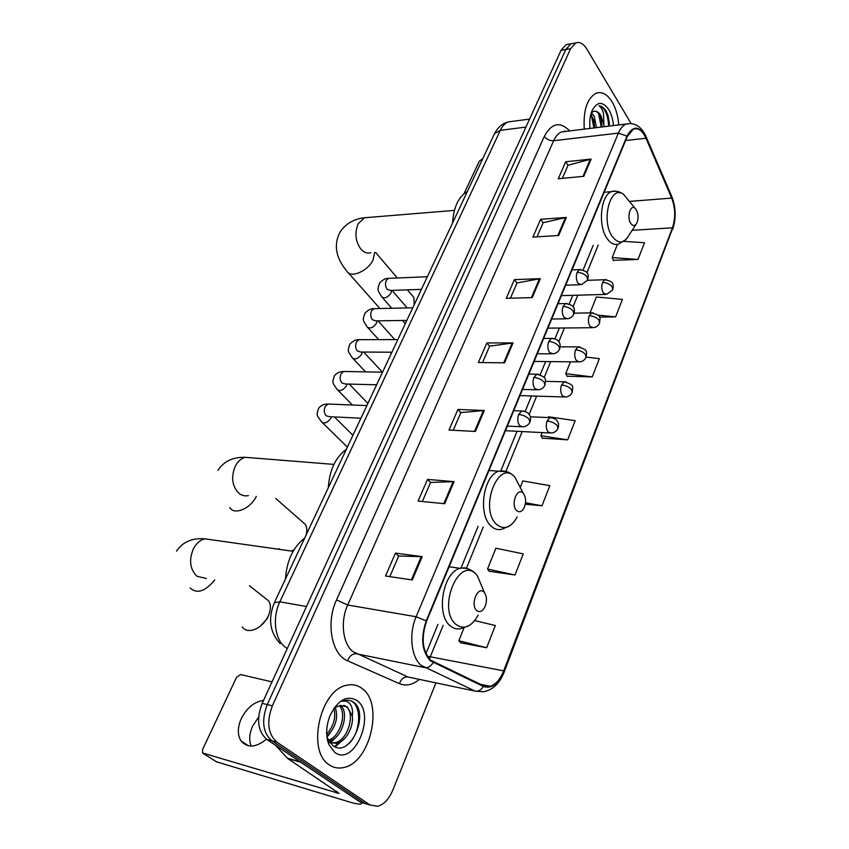 <?xml version="1.0" encoding="UTF-8"?>
<svg xmlns="http://www.w3.org/2000/svg" width="849" height="849" viewBox="0 0 849 849"><rect width="100%" height="100%" fill="white"/><g stroke="black" fill="none" stroke-linecap="round" stroke-linejoin="round"><path stroke-width="1.27" d="M569.085 44.106L566.124 44.615L561.04 50.324L262.192 703.322C256.218 719.294 257.746 731.318 266.766 739.405L359.902 801.902L365.166 803.579M631.104 123.53L586.733 48.913C583.337 43.49 579.655 41.505 575.675 42.97L570.602 48.701L272.349 705.859C266.374 721.958 267.891 734.067 276.901 742.185L369.856 804.873L364.858 803.387L370.143 805.064L364.858 803.387L271.818 740.795L364.858 803.387L359.902 801.902M272.349 705.859L267.255 704.585C261.28 720.621 262.797 732.687 271.818 740.795C262.797 732.687 261.28 720.621 267.255 704.585L565.805 49.518L267.255 704.585L262.192 703.322M573.828 43.288L570.889 43.798L565.805 49.518L570.889 43.798L573.828 43.288M329.433 764.949C333.699 767.804 338.369 768.685 343.442 767.581C370.366 763.081 384.024 703.269 362.045 688.475C357.482 685.005 352.324 683.954 346.583 685.313C320.009 689.685 306.319 751.577 329.433 764.949C333.699 767.804 338.369 768.685 343.442 767.581C370.366 763.081 384.024 703.269 362.045 688.475C357.482 685.005 352.324 683.954 346.583 685.313C320.009 689.685 306.319 751.577 329.433 764.949M618.794 124.92C618.051 115.952 615.833 108.279 612.129 101.901C607.215 94.08 601.814 91.204 595.913 93.294C587.02 98.58 583.136 110.519 584.292 129.133C583.136 110.519 587.02 98.58 595.913 93.294C601.814 91.204 607.215 94.08 612.129 101.901C615.833 108.279 618.051 115.952 618.794 124.92M430.645 660.172C422.314 650.896 420.955 637.896 426.591 621.203L627.241 136.54L633.301 129.228C638.215 127.562 642.428 130.566 645.972 138.228L671.697 198.082C675.422 208.026 675.677 217.938 672.472 227.797L503.69 670.859C500.337 679.264 495.848 684.411 490.244 686.3L483.537 685.79L430.645 660.172M430.379 660.83L483.357 686.47C491.592 689.112 498.469 684.007 504.009 671.145L672.695 228.169C675.984 218.055 675.719 207.909 671.909 197.721L646.195 137.856C639.594 125.599 633.184 125.015 626.986 136.127L426.219 620.874C420.446 638.002 421.826 651.321 430.379 660.83M562.367 178.354L568.066 165.205L591.127 159.103L565.657 161.766L558.271 178.746L583.815 176.316L591.127 159.103M568.013 165.332L565.657 161.766M537.014 236.85L543.148 222.693L566.336 217.45L540.633 219.307L532.896 237.104L558.663 235.502L566.336 217.45M543.105 222.809L540.633 219.307M510.44 298.19L517.041 282.95L540.325 278.652L514.398 279.629L506.28 298.296L532.27 297.596L540.325 278.652M516.999 283.057L514.398 279.629M389.797 576.62L398.722 555.999L422.186 556.657L395.464 553.092L385.51 575.983L412.285 579.963L422.186 556.657M398.69 556.074L395.464 553.092M422.335 501.526L430.602 482.434L454.066 481.648L427.514 479.398L418.079 501.101L444.674 503.733L454.066 481.648M430.57 482.519L427.514 479.398M453.207 430.273L460.869 412.572L484.301 410.502L457.94 409.441L448.972 430.05L475.387 431.451L484.301 410.502M460.837 412.667L457.94 409.441M482.54 362.587L489.65 346.169L513.019 342.922L486.87 342.932L478.337 362.534L504.55 362.831L513.019 342.922M489.608 346.265L486.87 342.932M369.856 804.873L377.434 806.327C383.79 804.629 388.884 799.312 392.716 790.345L435.94 682.872M599.436 317.112L615.621 316.868L622.434 299.379L596.401 297.012L590.044 312.888M613.349 260.314L637.992 259.465L644.518 242.729L624.026 241.371M525.308 504.21L541.991 505.781L549.834 485.66L522.804 480.937L520.204 487.411M489.194 571.26L515.014 574.996L523.249 553.877L495.88 548.21L487.538 569.032L489.364 571.494M460.625 642.799L486.657 647.745L495.317 625.533L474.729 620.566M567.079 376.192L592.209 376.935L599.352 358.628L586.139 357.079M542.331 438.18L567.694 439.835L575.176 420.648L548.475 416.785L548.157 417.559M542.14 432.597L540.898 435.707L542.479 438.445M567.694 439.835L540.898 435.707M541.991 505.781L525.531 502.746M515.014 574.996L487.538 569.032M463.968 627.942L458.853 640.719L460.816 643.022M486.657 647.745L458.853 640.719M570.475 361.812L565.742 373.613L567.228 376.468M592.209 376.935L565.742 373.613M615.621 316.868L598.078 315.138M617.488 244.321L612.193 257.565L613.477 260.601M637.992 259.465L612.193 257.565M335.079 706.718C338.602 717.437 335.875 727.296 326.886 736.306M333.933 708.289C336.119 717.501 333.71 726.15 326.727 734.236M340.491 705.349C349.448 712.046 342.37 738.662 329.136 741.124M339.324 705.668C346.817 713.149 340.491 736.338 328.637 740.158M328.298 740.286L327.587 740.508M328.903 744.626L334.782 752.416C354.362 767.263 376.648 713.669 356.92 700.489C346.806 694.906 337.838 699.958 330.006 715.643C326.005 726.16 325.645 735.828 328.903 744.626L328.117 738.97L332.766 745.496C349.565 758.879 369.103 715.58 354.68 703.099L353.906 702.473C351.136 700.414 348.026 699.788 344.588 700.595L342.243 701.401C345.628 700.478 348.398 701.582 350.541 704.702C352.324 707.45 352.897 711.218 352.282 715.994L347.294 706.835L340.194 705.413L336.607 706.984M352.282 715.994C353.863 726.776 345.745 742.058 336.342 743.353L329.985 742.504M343.803 705.286L346.201 706.58C355.614 713.096 348.079 741.092 334.357 742.833L330.155 742.748M328.574 742.238L327.969 741.962M328.489 741.601L327.703 740.975M349.491 700.457C361.43 702.749 362.12 730.84 348.759 743.841M341.266 741.336L334.357 746.536M333.583 739.139L329.932 742.429M345.15 737.961L335.111 746.908M337.52 735.637L330.388 743.066M329.985 733.313L326.982 737.176M251.187 746.091C248.863 740.275 249.33 733.653 252.578 726.213L258.627 717.044M263.54 700.383C254.222 701.794 246.804 707.875 241.286 718.604C237.455 727.466 237.38 734.916 241.063 740.944C247.483 748.256 255.942 747.661 266.448 739.182M361.801 802.475L361.716 803.557C360.517 804.576 356.506 804.067 349.692 802.05L216.442 761.776M271.998 681.885L240.607 674.552L236.563 677.29L202.635 749.423L202.571 752.989L339.144 793.444L287.726 758.528L275.437 745.22M268.804 614.782L267.477 618.295L260.558 625.968M242.198 626.912C244.385 629.926 247.653 631.04 252.004 630.266C258.871 628.472 264.272 623.771 268.21 616.151L269.409 613.105C270.905 608.117 270.64 604.042 268.634 600.859L264.633 597.717M483.962 592.135C477.764 585.481 469.996 604.796 476.66 610.473C479.558 612.638 482.264 611.535 484.768 607.184C487.114 601.601 487.008 596.762 484.461 592.687L483.962 592.135M304.685 538.054C293.117 547.138 286.697 560.807 285.423 579.082M305.905 535.464L305.905 535.443C307.285 531.007 307.105 527.335 305.353 524.427L302.064 521.541M523.302 493.343L523.26 493.29C517.487 486.413 510.345 504.359 516.5 510.429C519.227 512.817 521.753 511.968 524.088 507.893C526.338 502.226 526.072 497.376 523.302 493.343M346.35 449.301C335.514 457.303 329.497 470.134 328.287 487.772M278.833 548.56L279.438 549.377M291.451 551.075L293.987 549.865M414.174 304.791L413.919 297.532L412.306 295.622M636.262 209.682L634.978 208.207C630.308 204.068 626.594 217.482 630.786 223.457C633.004 226.375 635.052 226.184 636.93 222.884C638.639 218.331 638.416 213.927 636.262 209.682M467.353 191.503C458.534 196.66 453.599 207.167 452.57 223.011M482.773 158.657L479.303 161.183L464 193.731M591.35 112.641L594.236 116.271L596.518 127.637M590.872 114.169L593.822 120.378L594.682 127.859M609.54 124.442L608.096 115.74L606.324 111.442C604.159 107.95 601.729 106.083 599.023 105.817C600.912 106.974 602.408 109.521 603.512 113.479L603.872 124.952L600.805 115.432C598.8 112.259 596.56 110.858 594.109 111.219C596.242 110.943 598.142 112.386 599.787 115.56L600.996 118.69L602.047 126.968M603.872 124.952L603.904 126.734M613.424 125.578C612.936 119.348 611.407 114.031 608.829 109.627C602.61 101.031 597.017 101.402 592.04 110.72C590.002 115.782 589.323 121.694 590.002 128.432M594.109 111.219L591.435 112.546M599.023 105.817C604.721 107.43 607.937 114.212 608.669 126.161M598.524 113.511L601.272 127.063M591.233 114.626L593.939 127.955M512.892 121.301L508.137 121.927C504.985 123.254 502.385 126.066 500.337 130.332L279.862 601.814C272.062 617.785 274.832 639.796 285.455 647.32L287.27 648.53M306.489 606.536L279.862 601.814L274.344 602.694M266.766 739.405L276.901 742.185M561.04 50.324L570.602 48.701M280.149 643.574C269.706 632.261 267.838 618.518 274.514 602.323L494.521 133.622L500.337 130.332L525.913 127.074M529.564 119.104L508.137 121.927C502.417 123.402 497.885 127.308 494.521 133.622L494.171 134.386M419.395 679.391C412.699 684.91 406.034 686.332 399.401 683.647L347.623 660.819C331.651 654.717 325.655 622.848 336.522 599.925L544.294 136.434C546.66 139.427 549.791 140.849 553.665 140.711L347.697 605.008C340.099 621.404 342.731 643.977 353.014 651.661L407.976 676.993L413.293 678.107M544.294 136.434C551.553 123.02 560.022 121.174 569.711 130.905M566.219 131.33L561.476 131.913C558.313 133.272 555.713 136.211 553.665 140.711L618.401 133.113C620.396 128.454 622.922 125.429 625.989 124.05L630.648 123.498M504.009 671.145L504.136 672.185C499.583 683.551 492.685 690.067 483.442 691.733L475.132 691.118L421.253 665.404C411.16 657.519 408.613 633.948 416.127 616.745L426.219 620.874M433.16 662.644C430.899 666.369 428.076 668.014 424.67 667.59L356.484 653.804C352.484 653.518 349.523 655.863 347.623 660.819M564.447 130.958L564.925 131.489M672.695 228.169L504.242 671.92M671.909 197.721L671.665 196.257M399.401 683.647C401.174 678.892 404.039 676.674 407.976 676.993L475.132 691.118C478.475 691.564 481.213 690.014 483.357 686.47M646.195 137.856L645.983 136.445M626.986 136.127L618.401 133.113L416.127 616.745L347.697 605.008L336.522 599.925M672.472 227.797L632.134 230.323M671.697 198.082L629.565 201.404M645.972 138.228L625.586 140.531M429.371 658.951L443.189 625.31M503.69 670.859L427.312 656.224M466.504 568.098L483.283 526.964M505.983 471.291L522.177 431.557M529.15 414.461L536.621 396.122M544.177 377.603L550.693 361.61M558.801 341.723L564.405 327.979M573.043 306.807L577.776 295.197M586.903 272.794L598.205 245.096M512.138 342.975L503.701 362.82M483.421 410.513L474.527 431.409M453.175 481.627L443.815 503.648M421.295 556.583L411.415 579.825M539.455 278.737L531.432 297.617M565.466 217.577L557.825 235.555M590.267 159.262L582.987 176.401M336.947 791.353L336.215 793.093M300.779 762.232L287.726 758.528M203.484 753.647L217.217 762.253M287.323 758.178L300.175 761.818M206.36 578.445L197.042 576.301C189.932 569.371 188.722 560.223 193.392 548.836C196.289 543.371 200.131 540.038 204.896 538.839L212.929 539.975M214.786 579.878C205.171 591.52 196.957 594.204 190.144 587.954M482.136 587.158L477.35 575.76L475.981 574.232C458.991 555.49 436.959 608.712 455.786 624.28C463.894 630.064 471.365 626.997 478.189 615.101M469.656 569.477L465.029 567.811L460.094 568.289C443.061 572.088 435.569 614.358 450.097 625.713C453.536 628.716 457.314 629.64 461.442 628.483L468.924 625.681M248.407 495.583C244.883 496.368 241.657 495.54 238.707 493.099C232.032 485.925 230.896 476.947 235.3 466.154C237.805 461.41 241.105 458.46 245.212 457.314L252.1 457.866M256.292 496.421C250.476 508.742 234.037 515.513 229.761 507.511M519.917 486.795L514.918 477.244C499.106 457.951 478.847 507.394 496.219 524.077C503.85 530.466 510.843 528.067 517.221 516.903M507.129 471.8L498.894 471.216C483.622 475.016 477.647 513.751 490.648 525.669C494.192 529.214 498.087 530.349 502.332 529.076L510.153 525.627M370.896 252.705C367.32 253.745 363.977 252.556 360.889 249.118C355.402 241.371 354.489 232.934 358.161 223.775L364.423 217.758L368.275 217.44M374.6 252.482L373.082 259.943C367.935 271.309 350.075 278.684 346.721 270.98C335.928 258.022 333.593 245.255 339.696 232.7C346.339 221.897 357.164 218.458 364.423 217.758L454.417 210.393M628.005 199.717L623.909 194.729C610.983 183.044 600.413 220.124 612.267 236.489C618.496 244.363 624.174 243.769 629.311 234.706L635.954 224.412M619.462 192.882C616.852 191.004 614.209 190.59 611.545 191.641C600.657 195.068 597.685 225.601 607.046 238.452C610.643 243.599 614.538 245.435 618.73 243.95L626.244 239.291M518.665 414.461C517.211 418.844 517.54 422.59 519.673 425.699L523.133 426.856C526.263 426.474 528.524 424.914 529.882 422.176L529.118 419.226C526.433 416.488 522.942 414.896 518.665 414.461L521.7 411.012C528.396 411.786 528.8 414.004 529.765 415.511C530.742 416.955 530.827 419.056 530.041 421.804M329.974 404.113L327.969 404.039L325.263 406.438C323.713 409.982 324 413.081 326.122 415.734L329.423 416.689L360.942 418.207M331.418 416.785L330.792 418.313C327.321 422.972 324.201 424.107 321.431 421.73C316.422 414.45 316.295 415.936 318.587 408.348C320.72 405.493 323.851 404.06 327.969 404.039L366.864 405.589M523.833 411.096L513.741 410.693M533.883 377.476C532.472 381.753 532.79 385.467 534.859 388.619L538.319 389.85C541.365 389.447 543.562 387.908 544.899 385.223L544.198 382.177C541.577 379.407 538.139 377.837 533.883 377.476L536.738 374.218C548.327 377.688 545.069 379.312 545.058 384.83M345.511 371.512L343.643 371.48L341.107 373.751C339.589 377.221 339.865 380.288 341.935 382.973L345.246 383.971L376.627 384.799M347.071 384.013L346.36 385.924C342.879 390.54 339.759 391.686 337.011 389.341C332.139 381.923 332.055 383.43 334.389 375.884C336.501 373.051 339.579 371.575 343.643 371.48L382.549 372.18M538.712 374.26L528.895 374.08M548.698 341.5C547.318 345.67 547.626 349.353 549.632 352.537L553.092 353.842C556.053 353.417 558.196 351.889 559.502 349.268L558.865 346.137C556.318 343.325 552.922 341.776 548.698 341.5L551.372 338.411C558.122 339.101 558.355 341.202 559.342 342.625C560.329 343.983 560.446 346.063 559.671 348.865M360.687 339.685L358.957 339.696L356.569 341.85C355.094 345.235 355.36 348.281 357.376 350.987L360.698 352.038L391.92 352.208M362.3 352.048L361.557 354.298C358.076 358.883 354.956 360.029 352.218 357.716C347.602 350.34 347.4 351.889 349.82 344.195C353.067 340.873 356.113 339.367 358.957 339.696L397.841 339.589M553.198 338.411L543.657 338.433M563.11 306.478C561.762 310.554 562.07 314.194 564.012 317.42L567.461 318.799C570.348 318.354 572.438 316.836 573.722 314.268L573.149 311.052C570.655 308.208 567.312 306.68 563.11 306.478L565.625 303.549C571.398 304.759 574.126 306.298 573.807 308.198C574.508 308.919 574.54 310.798 573.903 313.843M375.513 308.622L373.91 308.665L371.671 310.702C370.217 314.013 370.482 317.038 372.446 319.765L375.767 320.869L406.851 320.413M377.136 320.848L376.404 323.416C372.913 327.969 369.803 329.104 367.076 326.833C362.693 319.511 362.385 321.092 364.9 313.249C368.19 309.885 371.193 308.357 373.91 308.665L412.773 307.784M567.312 303.517L558.026 303.73M577.14 272.38C575.834 276.36 576.121 279.968 578.02 283.226L581.459 284.68L587.572 280.191L587.052 276.901C584.621 274.015 581.321 272.508 577.14 272.38L579.517 269.611C585.237 270.735 587.943 272.232 587.635 274.089C588.346 274.758 588.378 276.647 587.752 279.756M390.009 278.292L388.524 278.355L386.412 280.287C385 283.534 385.244 286.527 387.165 289.276L390.487 290.432L421.412 289.371M391.58 290.39L390.901 293.245C387.409 297.766 384.3 298.912 381.594 296.672C377.423 289.477 377.02 290.793 379.62 283.025C382.846 279.671 385.817 278.111 388.524 278.355L427.355 276.732M581.077 269.547L572.014 269.918M547.106 421.03C545.716 425.296 546.034 428.936 548.04 431.95L551.256 433.064C554.376 432.714 556.604 431.165 557.942 428.437L557.262 425.667C554.705 423.014 551.319 421.475 547.106 421.03L550.025 417.644C556.541 418.472 556.88 420.616 557.814 422.049C558.727 423.449 558.822 425.455 558.09 428.066M551.967 417.729L530.264 416.795M561.518 385C560.17 389.171 560.478 392.769 562.42 395.825L565.646 397.014C568.681 396.632 570.857 395.103 572.162 392.429L571.536 389.574C569.053 386.889 565.71 385.361 561.518 385L564.267 381.795C575.675 385.372 572.205 386.9 572.322 392.047M566.071 381.838L545.557 381.381M575.548 349.915C574.242 353.991 574.529 357.567 576.429 360.645L579.644 361.907C582.605 361.504 584.728 359.987 586.012 357.376L585.439 354.436C583.008 351.709 579.718 350.213 575.548 349.915L578.137 346.88C589.461 350.34 586.043 351.709 586.181 356.973M579.814 346.891L560.149 346.848M589.227 315.754C587.943 319.723 588.23 323.267 590.066 326.377L593.281 327.714C596.168 327.289 598.248 325.793 599.5 323.214L598.991 320.2C596.614 317.452 593.355 315.966 589.227 315.754L591.668 312.867C602.939 316.221 599.511 317.484 599.67 322.8M593.218 312.835L574.126 313.164M602.546 282.452C601.294 286.336 601.57 289.849 603.363 292.99L606.568 294.391L612.649 289.933L612.182 286.845C609.869 284.065 606.653 282.6 602.546 282.452L604.849 279.714C610.41 280.881 613.02 282.346 612.691 284.118C613.36 284.765 613.403 286.569 612.819 289.509M606.292 279.661L587.497 280.34M566.124 44.615L575.675 42.97M565.837 131.383L625.989 124.05C634.872 122.256 641.6 126.533 646.163 136.88L671.856 196.703C675.963 207.464 676.229 218.363 672.663 229.4M490.244 686.3L480.301 684.252M425.943 653.666L437.935 624.397M461.028 568.034L478.083 526.391M500.878 470.739L517.041 431.292M525.17 411.447L531.506 395.974M540.251 374.632L545.61 361.557M554.928 338.804L559.342 328.022M569.212 303.921L572.735 295.335M583.125 269.95L593.196 245.372M334.357 742.833L336.342 743.353M248.524 745.825L241.063 740.944M249.436 585.757L268.634 600.859M293.128 551.309L204.896 538.839C192.224 537.767 182.768 541.864 176.518 551.139M449.121 566.782L460.094 568.289C466.25 567.482 471.492 569.35 475.811 573.903L477.35 575.76L484.461 592.687M275.755 498.501L305.353 524.427M333.912 464.403L245.212 457.314C232.913 457.006 223.818 461.336 217.938 470.304M523.26 493.29L514.918 477.244C510.567 472.267 505.229 470.261 498.894 471.216L488.992 470.463M375.608 252.429L397.321 277.984M407.403 289.849L413.919 297.532M634.978 208.207L623.909 194.729C620.237 191.619 616.119 190.59 611.545 191.641L604.17 192.267M348.408 272.89L379.917 308.527M334.4 416.923L352.919 435.293M507.362 426.081L521.01 426.75M322.44 422.728L347.39 447.083M349.183 384.077L367.893 403.413M522.538 389.426L536.345 389.797M337.923 390.275L352.409 405.015M363.722 352.059L382.432 372.18M537.311 353.757L551.266 353.831M353.046 358.596L365.579 371.873M378.017 320.837L394.806 339.6M551.691 319.022L565.774 318.821M367.829 327.661L378.707 339.642M390.105 352.197L391.304 353.524M392.058 290.379L407.17 307.911M565.689 285.211L579.899 284.733M382.273 297.447L391.729 308.261M402.415 320.476L405.281 323.756M505.452 430.698L549.314 432.969M519.981 395.613L563.832 396.961M534.127 361.441L577.967 361.886M547.923 328.128L591.721 327.725M561.369 295.643L605.114 294.433"/></g></svg>
